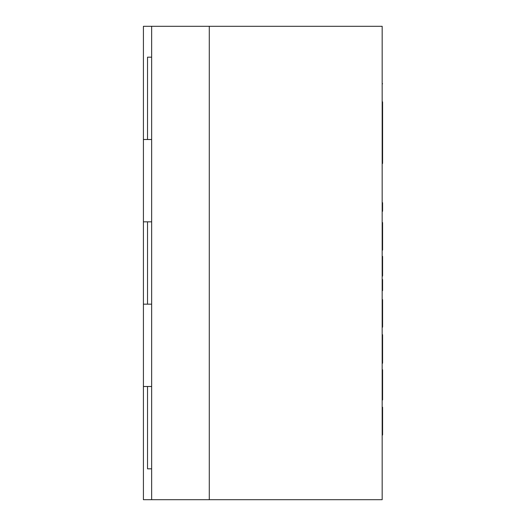 <?xml version="1.0" encoding="UTF-8"?>
<svg xmlns="http://www.w3.org/2000/svg" width="526" height="526" viewBox="0 0 526 526"><rect width="100%" height="100%" fill="white"/><g stroke="black" fill="none" stroke-linecap="round" stroke-linejoin="round"><path stroke-width="0.79" d="M151.646 26.3L209.282 26.3L209.282 499.7L382.172 499.7L382.172 26.3L209.282 26.3L209.282 499.7L151.646 499.7L151.646 26.3L143.414 26.3L143.414 499.7L151.646 499.7M143.414 386.498L151.646 386.498L151.646 304.166L143.414 304.166M143.414 221.834L151.646 221.834L151.646 139.502L143.414 139.502M147.53 139.502L147.53 57.176L151.646 57.176M147.53 221.834L147.53 304.166M147.53 386.498L147.53 468.824L151.646 468.824M382.172 211.274L382.586 211.274L382.586 202.688L382.172 202.688M382.172 289.438L382.586 289.438L382.586 290.615L382.172 290.615M382.172 280.983L382.586 280.983L382.586 289.438M382.172 327.172L382.586 327.172L382.586 318.618L382.172 318.618M382.172 308.045L382.586 308.045L382.586 318.618M382.172 299.629L382.586 299.629L382.586 308.045M382.172 435.022L382.586 435.022L382.586 426.796L382.172 426.796M382.172 415.645L382.586 415.645L382.586 426.796M382.172 407.236L382.586 407.236L382.586 415.645M382.172 369.739L382.586 369.739L382.586 399.924M382.586 363.118L382.172 363.118L382.586 363.118L382.586 334.714L382.172 334.714M382.172 363.229L382.586 363.229M382.172 163.454L382.586 163.454L382.586 101.834M382.172 250.12L382.586 250.12L382.586 241.559L382.172 241.559M382.172 230.986L382.586 230.986L382.586 241.559M382.172 222.577L382.586 222.577L382.586 230.986M382.172 276.111L382.586 276.111L382.172 275.585M382.172 269.259L382.586 269.259L382.586 275.585M382.172 260.824L382.586 260.824L382.586 269.259M382.172 256.366L382.586 256.366L382.586 260.824M382.172 279.51L382.586 279.51L382.586 280.983M382.172 399.951L382.586 399.951M382.172 83.746L382.586 83.746"/></g></svg>
